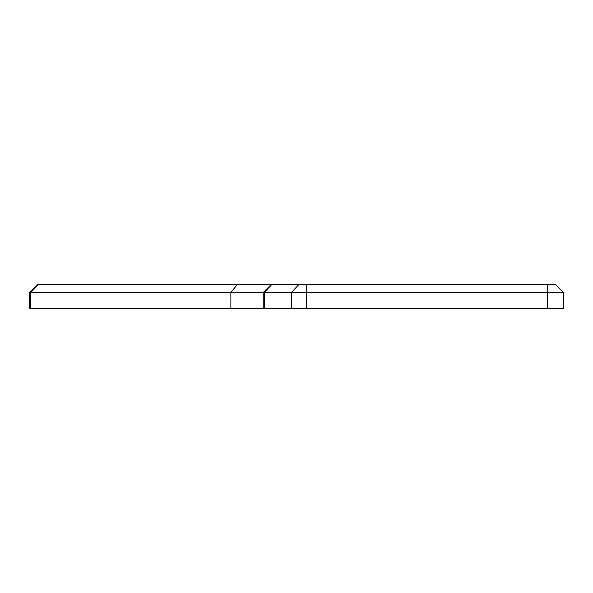<?xml version="1.0" encoding="UTF-8"?>
<svg xmlns="http://www.w3.org/2000/svg" width="593" height="593" viewBox="0 0 593 593"><rect width="100%" height="100%" fill="white"/><g stroke="black" fill="none" stroke-linecap="round" stroke-linejoin="round"><path stroke-width="0.89" d="M563.35 292.49L555.33 284.47L37.67 284.47L29.65 292.49L563.35 292.49L563.35 308.53L29.65 308.53L29.65 292.49M38.248 284.47L30.814 292.49L30.814 308.53M237.356 284.47L230.877 292.49L230.877 308.53M547.309 284.47L547.309 308.53M306.359 284.47L306.359 308.53M298.902 284.47L291.437 292.49L291.437 308.53M271.824 284.47L264.359 292.49L264.359 308.53M271.26 284.47L263.24 292.49L263.24 308.53"/></g></svg>
